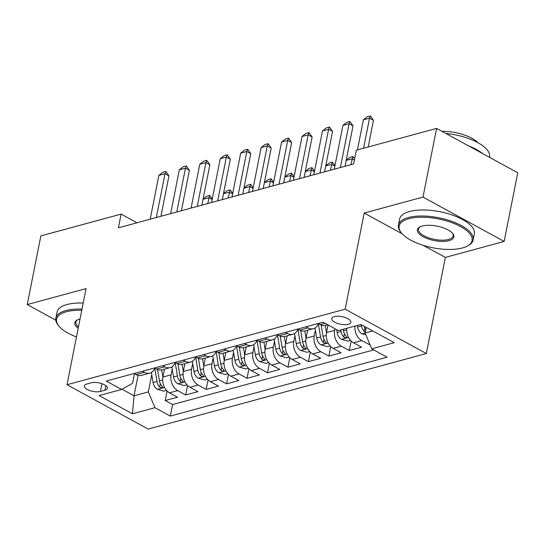 <?xml version="1.0" encoding="UTF-8"?>
<svg xmlns="http://www.w3.org/2000/svg" width="545" height="545" viewBox="0 0 545 545"><rect width="100%" height="100%" fill="white"/><g stroke="black" fill="none" stroke-linecap="round" stroke-linejoin="round"><path stroke-width="0.82" d="M334.283 316.618A9.756 3.856 -168.8 0 0 331.735 318.566A9.756 3.856 -168.8 0 0 337.437 323.403A9.756 3.856 -168.8 0 0 348.323 324.295A9.756 3.856 -168.8 0 0 350.871 322.354A9.756 3.856 -168.8 0 0 345.162 317.517A9.756 3.856 -168.8 0 0 334.283 316.618M423.315 245.359L445.354 257.41L504.152 241.435L517.75 172.772L436.593 128.409L356.314 150.216L353.596 163.95L118.401 227.83L121.119 214.096L40.848 235.903L27.25 304.566L55.788 320.167M445.354 257.41L426.319 353.542L148.172 429.092L67.015 384.729L345.162 309.178L426.319 353.542M164.461 369.149L162.901 377.038A12.194 8.761 74.8 0 0 169.495 392.822L177.507 397.196L165.23 400.527L167.117 391.024M172.213 369.094L171.082 374.817A12.194 8.761 74.8 0 0 177.677 390.602L185.688 394.975L187.569 385.472M185.688 394.975L197.958 391.644L189.953 387.263A12.194 8.761 74.8 0 1 183.352 371.486L184.912 363.59M205.363 358.038L203.803 365.927A12.194 8.761 74.8 0 0 210.404 381.711L218.409 386.085L206.139 389.416L208.02 379.913M225.821 352.479L224.254 360.374A12.194 8.761 74.8 0 0 230.855 376.152L238.86 380.533L226.591 383.864L228.471 374.361M246.272 346.927L244.705 354.815A12.194 8.761 74.8 0 0 251.306 370.6L259.311 374.974L247.042 378.312L248.922 368.802M266.703 341.449L265.156 349.263A12.194 8.761 74.8 0 0 271.757 365.048L279.762 369.421L267.493 372.753L269.373 363.249M287.174 335.815L285.614 343.704A12.194 8.761 74.8 0 0 292.209 359.489L300.213 363.862L287.944 367.201L289.824 357.697M307.625 330.263L306.065 338.152A12.194 8.761 74.8 0 0 312.66 353.937L320.664 358.31L308.395 361.642L310.275 352.138M328.036 324.922L326.516 332.6A12.194 8.761 74.8 0 0 333.111 348.378L341.122 352.758L328.846 356.089L330.733 346.586M346.777 328.301A12.194 8.761 74.8 0 0 353.562 342.825L361.573 347.199L349.297 350.53L351.184 341.027M100.43 391.446L104.926 390.227A9.449 3.733 -168.8 0 0 107.399 388.347A9.449 3.733 -168.8 0 0 101.874 383.66A9.449 3.733 -168.8 0 0 91.328 382.794L86.832 384.014A9.449 3.733 -168.8 0 0 84.359 385.894A9.449 3.733 -168.8 0 0 89.884 390.581A9.449 3.733 -168.8 0 0 100.43 391.446L101.963 383.687M138.076 375.362L134.029 395.793L148.342 391.909L154.944 407.687L170.299 416.08L387.086 357.2L371.731 348.807L394.233 342.696L360.885 324.473L338.391 330.583L323.035 322.19L106.248 381.071L121.603 389.464L132.551 383.278L134.452 373.666M154.944 407.687L132.449 413.798L99.101 395.575L121.603 389.464M335.018 328.737L334.698 330.372L326.516 332.6M315.378 330.209L314.24 335.931L306.065 338.152M294.927 335.761L293.789 341.483L285.614 343.704M274.476 341.32L273.338 347.042L265.156 349.263M254.018 346.872L252.887 352.595L244.705 354.815M233.567 352.431L232.436 358.154L224.254 360.374M213.115 357.983L211.985 363.706L203.803 365.927M192.664 363.542L191.533 369.258L183.352 371.486M165.23 400.527L172.581 404.547L373.747 349.904M354.959 326.08A12.194 8.761 -105.2 0 0 361.744 340.605L370.096 344.883M349.297 350.53L341.293 346.157A12.194 8.761 -105.2 0 1 334.698 330.372M328.846 356.089L320.841 351.709A12.194 8.761 -105.2 0 1 314.24 335.931M308.395 361.642L300.39 357.268A12.194 8.761 -105.2 0 1 293.789 341.483M287.944 367.201L279.939 362.82A12.194 8.761 -105.2 0 1 273.338 347.042M267.493 372.753L259.488 368.379A12.194 8.761 -105.2 0 1 252.887 352.595M247.042 378.312L239.037 373.931A12.194 8.761 -105.2 0 1 232.436 358.154M226.591 383.864L218.586 379.49A12.194 8.761 -105.2 0 1 211.985 363.706M206.139 389.416L198.128 385.043A12.194 8.761 -105.2 0 1 191.533 369.258M142.327 371.274L144.336 372.371A12.194 8.761 74.8 0 0 149.712 373.155A12.194 8.761 74.8 0 0 154.766 368.038M134.145 373.495L136.155 374.599A12.194 8.761 74.8 0 0 141.53 375.376L149.712 373.155M154.596 367.943L156.606 369.04A12.194 8.761 74.8 0 0 161.981 369.823L170.163 367.596A12.194 8.761 -105.2 0 1 164.788 366.819L162.778 365.715M175.047 362.384L177.064 363.488A12.194 8.761 74.8 0 0 182.432 364.264L190.614 362.044A12.194 8.761 -105.2 0 1 185.239 361.267L183.229 360.163M195.498 356.832L197.515 357.929A12.194 8.761 74.8 0 0 202.883 358.712L211.065 356.491A12.194 8.761 -105.2 0 1 205.697 355.708L203.68 354.611M215.949 351.273L217.966 352.377A12.194 8.761 74.8 0 0 223.334 353.153L231.516 350.932A12.194 8.761 -105.2 0 1 226.148 350.156L224.131 349.052M236.401 345.721L238.417 346.818A12.194 8.761 74.8 0 0 243.785 347.601L251.967 345.38A12.194 8.761 -105.2 0 1 246.599 344.597L244.582 343.5M256.852 340.162L258.868 341.265A12.194 8.761 74.8 0 0 264.236 342.042L272.418 339.821A12.194 8.761 -105.2 0 1 267.05 339.045L265.034 337.941M277.303 334.61L279.319 335.713A12.194 8.761 74.8 0 0 284.694 336.49L292.869 334.269A12.194 8.761 -105.2 0 1 287.501 333.486L285.485 332.389M297.761 329.057L299.77 330.154A12.194 8.761 74.8 0 0 305.146 330.931L313.321 328.71A12.194 8.761 -105.2 0 1 307.952 327.933L305.936 326.83M318.212 323.498L320.222 324.602A12.194 8.761 74.8 0 0 325.597 325.379L327.783 324.786M151.762 374.653L148.342 391.909M504.152 241.435L422.995 197.079L436.593 128.409M422.995 197.079L364.196 213.047L345.162 309.178M67.015 384.729L86.049 288.598L27.25 304.566M136.999 222.782L121.119 214.096M122.019 389.232L134.029 395.793L132.449 413.798M366.247 327.402L365.136 333.022L372.753 330.951M172.581 404.547L170.299 416.08M369.755 344.978L369.878 344.358M175.224 362.48A12.194 8.761 -105.2 0 1 170.163 367.596M195.675 356.927A12.194 8.761 -105.2 0 1 190.614 362.044M216.127 351.368A12.194 8.761 -105.2 0 1 211.065 356.491M236.578 345.816A12.194 8.761 -105.2 0 1 231.516 350.932M257.029 340.257A12.194 8.761 -105.2 0 1 251.967 345.38M277.48 334.705A12.194 8.761 -105.2 0 1 272.418 339.821M297.931 329.153A12.194 8.761 -105.2 0 1 292.869 334.269M318.382 323.594A12.194 8.761 -105.2 0 1 313.321 328.71M371.731 348.807L365.136 333.022M364.196 213.047L402.115 233.778M150.195 219.199L158.874 175.381L162.757 172.295L165.823 171.464L165.006 173.719L168.957 175.872L160.959 216.276M158.874 175.381L165.006 173.719L156.333 217.53M165.823 171.464L168.957 175.872M162.873 377.181L161.661 369.898M166.525 390.404L163.793 391.147L157.362 389.3A8.08 5.804 -105.2 0 1 153.07 382.515L151.387 372.426M154.732 368.127L156.96 381.459A8.08 5.804 74.8 0 0 159.671 387.011L160.714 387.631L162.274 387.672L162.642 387.223L162.124 386.344A8.08 5.804 -105.2 0 1 159.412 380.792L157.525 369.476M203.06 199.109L206.63 196.275L209.696 195.437L212.264 198.932M212.155 199.484L208.878 197.692L203.026 199.286M207.713 203.571L209.696 195.437M81.75 310.316A37.183 14.695 -168.8 0 0 66.299 311.767A37.183 14.695 -168.8 0 0 58.901 326.074A37.183 14.695 -168.8 0 0 76.477 336.953M58.901 326.074L58.22 325.242A38.102 15.056 11.2 0 1 55.849 318.171A38.102 15.056 11.2 0 1 65.802 310.582A38.102 15.056 11.2 0 1 81.988 309.11M78.194 328.274A18.591 7.344 11.2 0 1 77.206 320.038A18.591 7.344 11.2 0 1 79.679 319.084A18.591 7.344 11.2 0 1 80.033 318.989M55.849 318.171L57.041 312.128A38.102 15.056 11.2 0 1 67.001 304.539A38.102 15.056 11.2 0 1 83.187 303.068M77.703 319.786A17.678 6.983 -168.8 0 0 75.878 322.136A17.678 6.983 -168.8 0 0 78.466 326.884M408.866 218.715A37.183 14.695 -168.8 0 0 401.467 233.022A37.183 14.695 -168.8 0 0 462.385 247.975A37.183 14.695 -168.8 0 0 467.331 246.061A37.183 14.695 -168.8 0 0 457.378 224.949A37.183 14.695 -168.8 0 0 408.866 218.715M401.467 233.022L400.793 232.19A38.102 15.056 11.2 0 1 398.415 225.119A38.102 15.056 11.2 0 1 408.369 217.537A38.102 15.056 11.2 0 1 450.879 221.025A38.102 15.056 11.2 0 1 473.162 239.923A38.102 15.056 11.2 0 1 468.271 245.55L467.331 246.061M422.246 226.032A18.591 7.344 11.2 0 1 452.704 233.505A18.591 7.344 11.2 0 1 449.005 240.658A18.591 7.344 11.2 0 1 424.753 237.545A18.591 7.344 11.2 0 1 419.773 226.986A18.591 7.344 11.2 0 1 422.246 226.032M420.277 226.734A17.678 6.983 -168.8 0 0 418.451 229.084A17.678 6.983 -168.8 0 0 428.786 237.858A17.678 6.983 -168.8 0 0 448.515 239.473A17.678 6.983 -168.8 0 0 453.133 235.958A17.678 6.983 -168.8 0 0 452.343 233.083M398.415 225.119L399.614 219.076A38.102 15.056 11.2 0 1 409.568 211.494A38.102 15.056 11.2 0 1 452.078 214.982A38.102 15.056 11.2 0 1 474.361 233.88L473.162 239.923M442.022 131.379A27.434 10.839 11.2 0 1 478.019 142.763M468.618 145.917A38.102 15.056 11.2 0 1 482.543 153.527M445.776 133.43A38.102 15.056 11.2 0 1 489.587 156.974L489.519 157.341M170.646 213.64L179.325 169.829L183.209 166.736L186.281 165.905L185.457 168.16L189.408 170.319L181.41 210.717M179.325 169.829L185.457 168.16L176.784 211.971M186.281 165.905L189.408 170.319M191.097 208.088L199.777 164.27L203.66 161.184L206.732 160.353L205.915 162.608L209.859 164.76L201.861 205.165M199.777 164.27L205.915 162.608L197.236 206.419M206.732 160.353L209.859 164.76M211.555 202.529L220.228 158.718L224.111 155.632L227.183 154.794L226.366 157.049L230.31 159.208L222.312 199.606M220.228 158.718L226.366 157.049L217.687 200.867M227.183 154.794L230.31 159.208M232.007 196.977L240.679 153.159L244.569 150.073L247.634 149.241L246.817 151.496L250.761 153.656L242.763 194.054M240.679 153.159L246.817 151.496L238.138 195.308M247.634 149.241L250.761 153.656M183.324 371.622L182.112 364.346M186.976 384.852L184.244 385.588L177.813 383.748A8.08 5.804 -105.2 0 1 173.528 376.963L171.839 366.867M175.19 362.575L177.411 375.907A8.08 5.804 74.8 0 0 180.123 381.452L181.165 382.072L182.725 382.12L183.093 381.67L182.575 380.785A8.08 5.804 -105.2 0 1 179.864 375.239L177.977 363.924M223.511 193.557L227.081 190.716L230.147 189.885L232.715 193.38M232.606 193.931L229.329 192.14L223.477 193.727M228.164 198.019L230.147 189.885M203.776 366.07L202.563 358.787M207.427 379.293L204.702 380.035L198.264 378.189A8.08 5.804 -105.2 0 1 193.979 371.404L192.296 361.315M195.641 357.016L197.862 370.348A8.08 5.804 74.8 0 0 200.574 375.9L201.616 376.52L203.176 376.561L203.551 376.111L203.026 375.232A8.08 5.804 -105.2 0 1 200.315 369.68L198.428 358.365M243.962 187.998L247.532 185.164L250.598 184.333L253.166 187.821M253.057 188.372L249.78 186.588L243.928 188.175M248.615 192.46L250.598 184.333M224.227 360.511L223.014 353.235M227.885 373.741L225.153 374.483L218.722 372.637A8.08 5.804 -105.2 0 1 214.43 365.852L212.748 355.756M216.093 351.464L218.313 364.796A8.08 5.804 74.8 0 0 221.025 370.341L222.067 370.968L223.627 371.009L224.002 370.559L223.484 369.68A8.08 5.804 -105.2 0 1 220.766 364.128L218.879 352.813M264.414 182.446L267.983 179.605L271.049 178.774L273.617 182.268M273.508 182.82L270.231 181.029L264.38 182.616M269.067 186.908L271.049 178.774M244.678 354.959L243.465 347.676M248.336 368.182L245.604 368.924L239.173 367.085A8.08 5.804 -105.2 0 1 234.881 360.293L233.199 350.203M236.544 345.905L238.765 359.237A8.08 5.804 74.8 0 0 241.476 364.789L242.518 365.409L244.078 365.457L244.453 365L243.935 364.121A8.08 5.804 -105.2 0 1 241.224 358.569L239.33 347.254M284.865 176.887L288.434 174.053L291.507 173.221L294.075 176.709M293.959 177.268L290.683 175.476L284.831 177.064M289.524 181.349L291.507 173.221M252.458 191.418L261.13 147.606L265.02 144.52L268.086 143.682L267.268 145.937L271.212 148.097L263.215 188.495M261.13 147.606L267.268 145.937L258.589 189.755M268.086 143.682L271.212 148.097M265.129 349.406L263.916 342.124M268.787 362.629L266.055 363.372L259.624 361.526A8.08 5.804 -105.2 0 1 255.333 354.741L253.65 344.644M256.995 340.353L259.216 353.685A8.08 5.804 74.8 0 0 261.934 359.23L262.969 359.857L264.529 359.898L264.904 359.448L264.386 358.569A8.08 5.804 -105.2 0 1 261.675 353.017L259.788 341.701M305.316 171.334L308.886 168.5L311.958 167.662L314.526 171.157M314.417 171.709L311.141 169.917L305.282 171.512M309.976 175.797L311.958 167.662M272.909 185.865L281.581 142.054L285.471 138.961L288.537 138.13L287.719 140.385L291.67 142.545L283.666 182.943M281.581 142.054L287.719 140.385L279.047 184.196M288.537 138.13L291.67 142.545M285.587 343.847L284.367 336.565M289.238 357.07L286.507 357.813L280.076 355.974A8.08 5.804 -105.2 0 1 275.784 349.181L274.101 339.092M277.446 334.8L279.674 348.126A8.08 5.804 74.8 0 0 282.385 353.678L283.42 354.298L284.987 354.345L285.355 353.889L284.837 353.01A8.08 5.804 -105.2 0 1 282.126 347.465L280.239 336.149M325.767 165.775L329.337 162.941L332.409 162.11L334.977 165.598M334.868 166.157L331.592 164.365L325.733 165.953M330.427 170.244L332.409 162.11M293.36 180.306L302.032 136.495L305.922 133.409L308.988 132.578L308.17 134.833L312.122 136.986L304.117 177.384M302.032 136.495L308.17 134.833L299.498 178.644M308.988 132.578L312.122 136.986M306.038 338.295L304.819 331.013M309.689 351.518L306.958 352.261L300.527 350.415A8.08 5.804 -105.2 0 1 296.235 343.629L294.552 333.54M297.897 329.241L300.125 342.573A8.08 5.804 74.8 0 0 302.836 348.126L303.872 348.746L305.438 348.786L305.806 348.337L305.289 347.458A8.08 5.804 -105.2 0 1 302.577 341.906L300.69 330.59M346.225 160.223L349.795 157.389L352.86 156.551L354.631 158.738M354.366 160.08L352.043 158.806L346.191 160.4M350.878 164.685L352.86 156.551M313.811 174.754L322.49 130.943L326.373 127.85L329.439 127.019L328.621 129.274L332.573 131.434L324.575 171.832M322.49 130.943L328.621 129.274L319.949 173.085M329.439 127.019L332.573 131.434M326.489 332.736L325.27 325.46M330.141 345.959L327.409 346.702L320.978 344.862A8.08 5.804 -105.2 0 1 316.686 338.07L315.003 327.981M318.348 323.689L320.576 337.021A8.08 5.804 74.8 0 0 323.287 342.567L324.329 343.187L325.89 343.234L326.257 342.785L325.74 341.899A8.08 5.804 -105.2 0 1 323.028 336.354L321.141 325.038M334.262 169.202L342.941 125.384L346.824 122.298L349.89 121.467L349.072 123.722L353.024 125.875L345.026 166.28M342.941 125.384L349.072 123.722L340.4 167.533M349.89 121.467L353.024 125.875M350.592 340.407L347.86 341.15L341.429 339.303A8.08 5.804 -105.2 0 1 337.137 332.518L336.66 329.636M340.768 329.936L341.027 331.462A8.08 5.804 74.8 0 0 343.738 337.014L344.781 337.634L346.341 337.675L346.709 337.226L346.191 336.347A8.08 5.804 -105.2 0 1 343.479 330.795L343.227 329.269M357.431 149.909L363.392 119.832L367.276 116.746L370.348 115.908L369.524 118.163L373.475 120.322L368.195 146.987M363.392 119.832L369.524 118.163L363.57 148.247M370.348 115.908L373.475 120.322M365.927 334.909L361.88 333.751A8.08 5.804 -105.2 0 1 357.595 326.966L357.336 325.433M361.274 324.677L361.478 325.91A8.08 5.804 74.8 0 0 364.189 331.455L365.314 332.103M365.784 329.759A8.08 5.804 -105.2 0 1 364.149 326.251M171.082 374.817L162.901 377.038M177.677 390.602L169.495 392.822M361.744 340.605L353.562 342.825M341.293 346.157L333.111 348.378M320.841 351.709L312.66 353.937M300.39 357.268L292.209 359.489M279.939 362.82L271.757 365.048M259.488 368.379L251.306 370.6M239.037 373.931L230.855 376.152M218.586 379.49L210.404 381.711M198.128 385.043L189.953 387.263M144.336 372.371L136.155 374.599M164.788 366.819L156.606 369.04M185.239 361.267L177.064 363.488M205.697 355.708L197.515 357.929M226.148 350.156L217.966 352.377M246.599 344.597L238.417 346.818M267.05 339.045L258.868 341.265M287.501 333.486L279.319 335.713M307.952 327.933L299.77 330.154M325.052 323.287L320.222 324.602M105.832 385.662L104.926 390.227M157.525 389.348L164.515 387.454M159.412 380.792L162.635 379.919M153.07 382.515L156.96 381.459M160.325 383.714L159.671 387.011M177.977 383.796L184.966 381.895M179.864 375.239L183.086 374.361M173.528 376.963L177.411 375.907M180.777 378.155L180.123 381.452M198.428 378.237L205.417 376.343M200.315 369.68L203.537 368.808M193.979 371.404L197.862 370.348M201.228 372.603L200.574 375.9M218.879 372.685L225.868 370.784M220.766 364.128L223.988 363.249M214.43 365.852L218.313 364.796M221.679 367.044L221.025 370.341M239.33 367.126L246.32 365.232M241.224 358.569L244.439 357.697M234.881 360.293L238.765 359.237M242.13 361.492L241.476 364.789M259.781 361.573L266.771 359.673M261.675 353.017L264.89 352.145M255.333 354.741L259.216 353.685M262.581 355.933L261.934 359.23M280.232 356.021L287.222 354.121M282.126 347.465L285.348 346.586M275.784 349.181L279.674 348.126M283.032 350.381L282.385 353.678M300.69 350.462L307.673 348.568M302.577 341.906L305.8 341.034M296.235 343.629L300.125 342.573M303.49 344.822L302.836 348.126M321.141 344.91L328.124 343.009M323.028 336.354L326.251 335.475M316.686 338.07L320.576 337.021M323.941 339.269L323.287 342.567M341.592 339.351L348.582 337.457M343.479 330.795L346.702 329.923M337.137 332.518L341.027 331.462M344.392 333.717L343.738 337.014M362.044 333.799L365.15 332.954M357.595 326.966L361.478 325.91M364.843 328.158L364.189 331.455"/></g></svg>

